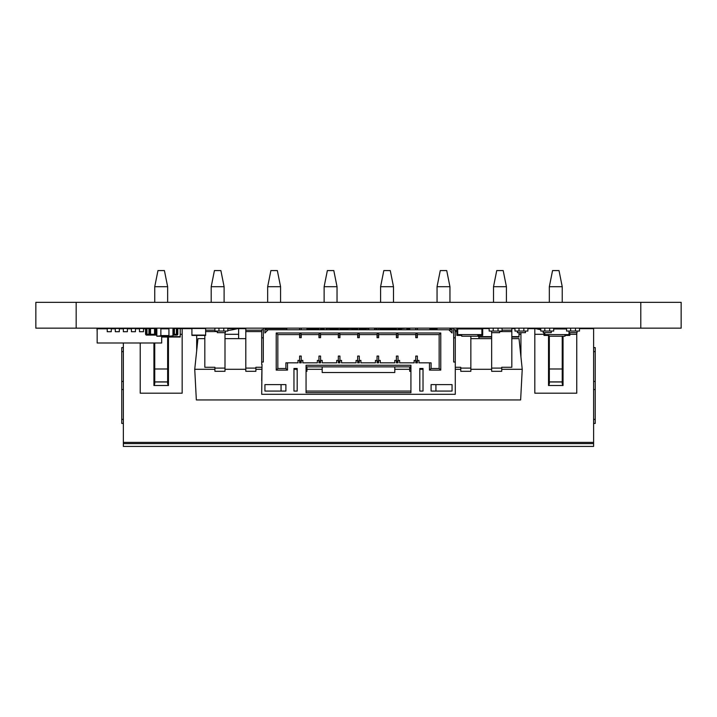 <?xml version="1.0" encoding="UTF-8"?>
<svg xmlns="http://www.w3.org/2000/svg" width="717" height="717" viewBox="0 0 717 717"><rect width="100%" height="100%" fill="white"/><g stroke="black" fill="none" stroke-linecap="round" stroke-linejoin="round"><path stroke-width="1.08" d="M76.172 302.341L35.85 302.341L35.85 328.153L35.85 302.341L35.85 328.153L76.172 328.153L76.172 302.341L681.15 302.341L681.15 328.153L76.172 328.153M374.624 329.766L374.624 328.153M378.657 328.556L380.27 328.153M380.27 328.556L380.27 329.766M380.27 328.476L396.402 328.476M398.016 328.476L401.233 328.476M401.233 329.766L401.233 328.153M401.233 328.556L406.88 328.153M406.88 328.556L406.88 329.766M168.934 328.153L172.967 328.153M172.967 328.556L172.967 336.219L168.934 336.219L172.967 335.816M168.934 328.556L168.934 335.816M160.868 328.395L168.934 328.395M160.868 335.977L168.934 335.977M156.835 328.153L160.868 328.153M160.868 328.556L160.868 336.219L156.835 336.219L160.868 335.816M156.835 328.556L156.835 335.816M330.259 329.766L330.259 328.556L326.226 328.556L326.226 329.766M348.005 328.476L339.939 328.476M338.325 328.476L330.259 328.476M352.038 329.766L352.038 328.556L348.005 328.556L348.005 329.766M120.537 328.153L120.537 328.798M138.282 328.476L120.537 328.476M139.492 328.556L138.282 328.798M227.818 328.153L227.818 331.057L214.912 331.057L214.912 328.153M218.945 331.057L218.945 328.153M223.785 331.057L223.785 328.153M225.398 331.057L225.398 332.67L217.332 332.67L217.332 331.057M502.061 328.153L502.061 331.057L498.028 331.057L498.028 328.153M498.028 331.057L489.155 331.057L489.155 328.153M493.188 331.057L493.188 328.153M491.575 331.057L491.575 332.67L499.641 332.67L499.641 331.057M527.873 328.153L527.873 331.057L523.84 331.057L523.84 328.153M523.84 331.057L514.967 331.057L514.967 328.153M519 331.057L519 328.153M517.387 331.057L517.387 332.67L525.453 332.67L525.453 331.057M553.685 328.153L553.685 331.057L549.652 331.057L549.652 328.153M549.652 331.057L540.779 331.057L540.779 328.153M544.812 331.057L544.812 328.153M543.199 331.057L543.199 332.67L551.265 332.67L551.265 331.057M579.497 328.153L579.497 331.057L575.464 331.057L575.464 328.153M575.464 331.057L566.591 331.057L566.591 328.153M570.624 331.057L570.624 328.153M548.846 335.413L544.812 335.413L544.812 332.67L544.812 334.606L569.011 334.606L569.011 332.67L577.077 332.67L577.077 331.057M569.818 332.67L569.818 335.413L569.011 335.413L569.011 331.057M398.016 334.122L396.402 334.122L398.016 334.122L398.016 335.897L396.402 335.897L396.402 337.671L398.016 337.671L396.402 337.51M398.016 328.153L398.016 329.766M396.402 328.153L396.402 329.766M453.673 329.766L455.286 329.766L455.286 394.296L261.696 394.296L262.019 364.451L261.696 380.584M417.375 334.122L415.761 334.122L417.375 334.122L417.375 335.897L415.761 335.897L415.761 337.671L417.375 337.671L415.761 337.51M417.375 328.153L417.375 329.766M263.309 328.153L263.309 362.031L261.696 362.031L261.696 364.451M261.696 362.031L261.696 329.766L263.309 329.766M299.607 334.122L301.221 334.122L299.607 334.122L299.607 334.606L277.829 334.606L276.215 332.993L276.215 370.097L277.829 368.484L277.829 334.606M299.607 328.153L299.607 329.766M415.761 334.122L415.761 334.606L398.016 334.606M415.761 328.153L415.761 329.766M301.221 334.122L301.221 335.897L299.607 335.897L299.607 337.671L301.221 337.671L299.607 337.51M301.221 328.153L301.221 329.766M318.966 334.122L320.58 334.122L318.966 334.122L318.966 334.606L301.221 334.606M318.966 328.153L318.966 329.766M396.402 334.122L396.402 335.897M320.58 334.122L320.58 335.897L318.966 335.897L318.966 337.671L320.58 337.671L318.966 337.51M378.657 334.122L377.043 334.122L378.657 334.122L378.657 335.897L377.043 335.897L377.043 337.671L378.657 337.671L377.043 337.51M378.657 328.153L378.657 329.766M320.58 328.153L320.58 329.766M338.325 334.122L339.939 334.122L338.325 334.122L338.325 334.606L320.58 334.606M338.325 328.153L338.325 329.766M377.043 334.122L377.043 334.606L359.298 334.606L359.298 335.897L357.684 335.897L357.684 337.671L359.298 337.671L357.684 337.51M377.043 328.153L377.043 329.766M339.939 334.122L339.939 335.897L338.325 335.897L338.325 337.671L339.939 337.671L338.325 337.51M359.298 334.122L357.684 334.122L359.298 334.122L359.298 334.606M359.298 328.153L359.298 329.766M339.939 328.153L339.939 329.766M357.684 328.153L357.684 329.766M357.684 334.122L357.684 334.606L339.939 334.606M398.016 362.677L396.402 362.677M398.016 361.709L396.402 361.709M276.215 332.993L440.767 332.993L440.767 370.097L429.474 370.097L429.474 362.838L418.988 362.838L418.988 360.418L417.375 360.418L417.375 362.838L415.761 362.838L415.761 360.418L414.148 360.418L414.148 362.838L399.629 362.838L399.629 360.418L398.016 360.418L398.016 362.838L396.402 362.838L396.402 360.418L394.789 360.418L394.789 362.838L380.27 362.838L380.27 360.418L378.657 360.418L378.657 362.838L377.043 362.838L377.043 360.418L375.43 360.418L375.43 362.838L360.911 362.838L360.911 360.418L359.298 360.418L359.298 362.838L357.684 362.838L357.684 360.418L356.071 360.418L356.071 362.838L341.552 362.838L341.552 360.418L339.939 360.418L339.939 362.838L338.325 362.838L338.325 360.418L336.712 360.418L336.712 362.838L322.193 362.838L322.193 360.418L320.58 360.418L320.58 362.838L318.966 362.838L318.966 360.418L317.353 360.418L317.353 362.838L302.834 362.838L302.834 360.418L301.221 360.418L301.221 362.838L299.607 362.838L299.607 360.418L297.994 360.418L297.994 362.838L287.508 362.838L287.508 370.097L276.215 370.097M452.06 329.766L264.923 329.766M455.286 337.832L453.673 337.832M455.286 362.031L453.673 362.031L453.673 328.153M452.06 328.153L452.06 332.993L448.833 329.766M264.923 328.153L264.923 332.993L268.149 329.766M455.286 380.584L455.286 364.451M423.021 368.484L423.021 391.07L419.795 391.07L419.795 368.484L423.021 368.484M306.06 366.871L306.06 365.258L410.922 365.258L410.922 392.683L306.06 392.683L306.06 366.871L410.922 366.871M285.895 384.617L285.895 391.07L264.923 391.07L264.923 384.617L285.895 384.617M297.188 391.07L297.188 368.484L293.961 368.484L293.961 391.07L297.188 391.07M452.06 384.617L452.06 391.07L431.087 391.07L431.087 384.617L452.06 384.617M452.06 394.296L440.767 394.296M263.309 337.832L261.696 337.832M440.767 332.993L439.154 334.606L417.375 334.606M396.402 334.606L378.657 334.606M415.761 334.606L415.761 335.897M299.607 334.606L299.607 335.897M318.966 334.606L318.966 335.897M377.043 334.606L377.043 335.897M338.325 334.606L338.325 335.897M357.684 334.606L357.684 335.897M417.375 362.677L415.761 362.677M417.375 361.709L415.761 361.709M378.657 362.677L377.043 362.677M359.298 362.677L357.684 362.677M339.939 362.677L338.325 362.677M320.58 362.677L318.966 362.677M301.221 362.677L299.607 362.677M410.922 391.07L306.06 391.07M435.927 391.07L435.927 384.617M281.055 384.617L281.055 391.07M398.016 335.897L398.016 337.51M398.016 360.902L396.402 360.902M398.016 360.418L398.016 356.062L396.402 356.062L396.402 360.418M378.657 361.709L377.043 361.709M287.508 362.838L285.895 362.838L285.895 368.484L277.829 368.484M287.508 370.097L285.895 368.484M440.767 370.097L439.154 368.484L431.087 368.484L431.087 362.838L429.474 362.838M439.154 334.606L439.154 368.484M429.474 370.097L431.087 368.484M417.375 335.897L417.375 337.51M301.221 361.709L299.607 361.709M301.221 335.897L301.221 337.51M320.58 361.709L318.966 361.709M378.657 335.897L378.657 337.51M320.58 335.897L320.58 337.51M339.939 361.709L338.325 361.709M359.298 335.897L359.298 337.51M339.939 335.897L339.939 337.51M359.298 361.709L357.684 361.709M417.375 360.902L415.761 360.902M417.375 360.418L417.375 356.062L415.761 356.062L415.761 360.418M394.789 366.871L394.789 372.517L322.193 372.517L322.193 366.871M378.657 360.902L377.043 360.902M378.657 360.418L378.657 356.062L377.043 356.062L377.043 360.418M301.221 360.418L301.221 356.062L299.607 356.062L299.607 360.418M301.221 360.902L299.607 360.902M320.58 360.418L320.58 356.062L318.966 356.062L318.966 360.418M320.58 360.902L318.966 360.902M339.939 360.418L339.939 356.062L338.325 356.062L338.325 360.418M339.939 360.902L338.325 360.902M359.298 360.418L359.298 356.062L357.684 356.062L357.684 360.418M359.298 360.902L357.684 360.902M154.738 286.71L157.964 270.578L164.417 270.578L167.644 286.71L154.738 286.71L154.738 302.341M153.931 342.995L153.931 385.522L154.738 383.882L154.738 342.995M153.931 385.522L168.45 385.522L167.644 383.882L167.644 337.026M167.644 302.341L167.644 286.71M154.738 381.892L167.644 381.892M168.45 385.522L168.45 337.026M180.227 334.301L182.163 334.301M167.644 381.973L154.738 381.973M140.218 342.995L140.218 393.185L182.163 393.185L182.163 328.655L191.923 328.655M180.227 328.879A80.662 80.662 0 0 0 181.123 328.655L182.163 328.655M181.123 328.655L180.227 328.655M245.806 328.655L227.818 328.655M306.948 328.655L318.966 328.655M324.129 328.655L320.58 328.655M352.038 328.655L357.684 328.655M359.298 328.655L365.751 328.655M409.703 328.655L406.88 328.655M450.679 328.655L449.953 328.655M437.047 328.655L429.868 328.655M470.845 328.655L477.863 328.655M527.873 328.655L540.779 328.655M564.978 328.655L562.236 328.655M579.497 328.655L593.613 328.655L593.613 446.422L123.36 446.422L123.36 443.599L593.613 443.599M593.613 442.389L123.36 442.389L123.36 342.995M576.755 332.67L576.755 393.185L534.81 393.185L534.81 328.655M520.936 332.67L520.936 356.905M478.992 337.026L478.992 338.639M408.009 328.655L408.009 329.766M309.61 328.655L309.61 329.766M238.627 328.655L238.627 338.639M196.682 335.413L196.682 350.765M123.36 442.389L123.36 443.599M540.779 329.748A80.662 80.662 0 0 1 535.859 328.655M315.686 329.766A80.662 80.662 0 0 1 310.649 328.655M237.587 328.655A80.662 80.662 0 0 1 227.818 330.51M123.36 347.611L121.747 347.611L121.747 381.489L123.36 381.489L121.747 381.489L121.747 389.555L123.36 389.555L121.747 389.555L121.747 423.433L123.36 423.433M593.613 347.611L595.227 347.611L595.227 423.433L593.613 423.433M593.613 381.489L595.227 381.489L593.613 381.489M593.613 389.555L595.227 389.555L593.613 389.555M534.81 334.301L544.006 334.301M569.818 334.301L576.755 334.301M548.523 335.413L548.523 385.522L563.042 385.522L563.042 336.219M519 334.301L520.936 334.301M224.995 334.301L238.627 334.301M549.33 336.219L549.33 383.882L548.532 385.522M549.33 302.341L549.33 286.71L562.236 286.71L559.009 270.578L552.556 270.578L549.33 286.71M563.033 385.522L562.236 383.882L562.236 336.219M562.236 328.96L562.236 328.153M562.236 302.341L562.236 286.71M493.511 302.341L493.511 286.71L506.417 286.71L503.191 270.578L496.738 270.578L493.511 286.71M506.417 302.341L506.417 286.71M437.047 329.766L437.047 328.153M437.047 302.341L437.047 286.71L449.953 286.71L446.727 270.578L440.274 270.578L437.047 286.71M449.953 329.766L449.953 328.153M449.953 302.341L449.953 286.71M380.593 302.341L380.593 286.71L393.499 286.71L390.272 270.578L383.819 270.578L380.593 286.71M393.499 302.341L393.499 286.71M324.129 329.766L324.129 328.153M324.129 302.341L324.129 286.71L337.035 286.71L333.808 270.578L327.355 270.578L324.129 286.71M337.035 302.341L337.035 286.71M267.665 302.341L267.665 286.71L280.571 286.71L277.345 270.578L270.892 270.578L267.665 286.71M280.571 302.341L280.571 286.71M211.201 302.341L211.201 286.71L224.107 286.71L220.881 270.578L214.428 270.578L211.201 286.71M224.107 302.341L224.107 286.71M562.236 381.973L549.33 381.973M549.33 381.892L562.236 381.892M205.636 328.153L205.636 335.413L191.923 335.413L191.923 328.153M177.807 328.556L180.227 328.556L180.227 337.026L161.675 337.026M365.751 328.153L365.751 329.766M478.669 335.413L478.669 337.026L491.656 337.026M519 332.67L519 337.026L511.821 337.026M149.441 334.283L150.543 334.283L150.543 328.476L149.441 328.476L149.441 334.283L145.542 334.283L145.542 328.476L146.492 328.476L146.492 334.283M149.441 328.476L148.957 328.476L148.957 334.283M148.957 328.476L146.492 328.476M146.976 328.476L146.976 334.283M156.835 328.476L154.522 328.476L154.522 334.283L156.835 334.283M150.543 328.476L154.522 328.476M150.543 334.283L154.522 334.283M172.967 335.09L177.162 335.09L177.807 334.445L177.807 328.476L172.967 328.476M156.835 335.09L146.187 335.09L145.542 334.283M177 334.283L173.774 334.283M155.49 334.283L156.835 334.606M149.575 334.283L146.349 334.283M155.634 328.476L155.634 334.283M156.118 328.476L156.118 334.283M173.917 328.476L173.917 334.283L172.967 334.283M176.866 328.476L176.866 334.283L177.807 334.283M176.866 334.283L173.917 334.283M176.382 328.476L176.382 334.283M174.401 328.476L174.401 334.283M477.863 334.606L461.73 334.606L461.73 336.219L477.863 336.219L477.863 334.606M481.896 328.96L457.697 328.96L457.697 334.606L481.896 334.606L481.896 328.96M481.896 328.153L481.896 335.413L477.863 335.413M461.73 335.413L457.697 335.413L457.697 328.153M482.702 328.153L482.702 335.413L481.896 335.413M477.863 328.96L477.863 328.153M457.697 335.413L456.89 335.413L456.89 328.153M461.73 328.153L461.73 328.96M564.978 334.606L548.846 334.606L548.846 336.219L564.978 336.219L564.978 334.606M566.591 328.96L553.685 328.96M569.011 335.413L564.978 335.413M564.978 328.96L564.978 328.153M544.812 335.413L544.006 335.413L544.006 332.67M161.675 335.977L161.675 342.995L97.154 342.995L97.154 328.798L107.227 328.798M111.26 328.798L115.294 328.798M119.327 328.798L123.36 328.798M127.393 328.798L131.426 328.798M135.459 328.798L139.492 328.798M143.525 328.798L145.542 328.798M101.178 328.798L96.992 328.476L97.154 331.702M102.791 328.798L101.178 328.476M111.26 331.702L107.227 331.702L107.227 328.476L111.26 328.476L111.26 331.702M119.327 331.702L115.294 331.702L115.294 328.476L119.327 328.476L119.327 331.702M127.393 328.476L127.393 331.702L123.36 331.702L123.36 328.476M135.459 328.476L135.459 331.702L131.426 331.702L131.426 328.476M143.525 331.702L139.492 331.702L139.492 328.476L143.525 328.476L143.525 331.702M470.845 336.219L470.845 371.307L460.762 371.307L460.762 367.274L455.286 367.274M224.995 332.67L224.995 371.307L214.912 371.307L214.912 367.274L204.829 367.274L204.829 335.413M306.948 366.871L306.948 371.307L306.06 371.307M297.188 371.307L296.865 368.484M306.948 329.766L306.948 328.153M470.845 328.96L470.845 328.153M409.703 366.871L409.703 371.307L410.922 371.307M409.703 329.766L409.703 328.153M245.806 328.153L245.806 371.307L255.888 371.307L255.888 367.274L261.696 367.274M491.656 332.67L491.656 371.307L501.739 371.307L501.739 367.274L511.821 367.274L511.821 328.153M265.971 329.766L265.971 328.153M429.868 329.766L429.868 328.153M491.656 369.291L470.845 369.291M214.912 369.291L194.737 369.291L196.341 399.943L520.632 399.943L522.236 369.291L501.739 369.291M522.236 369.291L519.018 338.639L511.821 338.639M491.656 338.639L470.845 338.639M245.806 338.639L224.995 338.639M204.829 338.639L197.955 338.639L194.737 369.291M245.806 369.291L224.995 369.291M296.865 369.291L293.961 369.291M261.696 369.291L255.888 369.291M322.193 369.291L306.948 369.291M409.703 369.291L394.789 369.291M460.762 369.291L455.286 369.291M423.021 369.291L419.795 369.291M450.679 329.766L450.679 328.153M286.782 329.766L286.782 328.153M368.735 329.766L368.735 328.153M214.912 330.17L205.636 330.17M456.89 330.17L455.286 330.17M245.806 330.17L261.696 330.17M502.061 330.17L511.821 330.17M640.792 328.153L640.792 302.341M681.15 328.153L681.15 302.341M374.624 328.556L377.043 328.556M380.27 328.879L396.402 328.879M398.016 328.879L401.233 328.879M160.868 328.798L168.934 328.798M160.868 335.574L168.934 335.574M348.005 328.879L339.939 328.879M338.325 328.879L330.259 328.879M120.537 328.556L119.327 328.556M154.738 368.986L167.644 368.986M121.747 351.644L123.36 351.644M121.747 419.4L123.36 419.4M593.613 351.644L595.227 351.644M593.613 419.4L595.227 419.4M549.33 368.986L562.236 368.986M205.636 328.476L191.923 328.476M205.636 335.09L191.923 335.09M143.525 328.556L145.542 328.556M161.675 336.623L180.227 336.623M265.971 328.556L286.782 328.556M365.751 328.556L368.735 328.556M482.702 328.556L489.155 328.556M511.821 328.556L514.967 328.556M478.669 336.623L491.656 336.623M511.821 336.623L519 336.623M470.845 368.099L460.762 368.099M456.89 331.595L455.286 331.595M224.995 368.099L214.912 368.099M217.332 331.595L205.636 331.595M306.948 368.099L306.06 368.099M409.703 368.099L410.922 368.099M245.806 368.099L255.888 368.099M245.806 331.595L261.696 331.595M491.656 368.099L501.739 368.099M499.641 331.595L511.821 331.595"/></g></svg>
